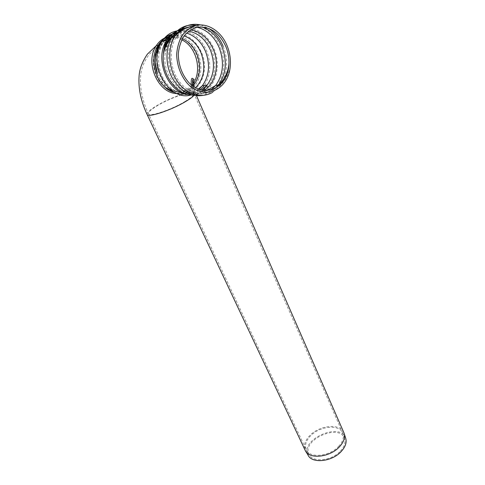 <?xml version="1.0" encoding="UTF-8"?>
<svg xmlns="http://www.w3.org/2000/svg" width="485" height="485" viewBox="0 0 485 485"><rect width="100%" height="100%" fill="white"/><g stroke="black" fill="none" stroke-linecap="round" stroke-linejoin="round"><path stroke-width="0.36" stroke-dasharray="2.42 1.82" d="M338.627 446.37C342.707 441.89 344.156 437.658 342.974 433.663L342.816 433.22C339.645 424.048 319.882 425.878 310.564 435.857C306.011 440.647 304.531 445.212 306.132 449.553L306.332 449.977C309.885 458.477 329.582 456.464 338.627 446.37M340.391 451.099C344.332 446.746 345.726 442.617 344.574 438.713C339.9 422.744 300.985 440.071 309.09 454.512C312.576 462.817 331.661 460.914 340.391 451.099M345.702 438.294C340.737 421.332 299.409 439.731 308.017 455.075M343.75 432.359C339.894 423.084 319.463 425.248 309.776 435.591C304.938 440.671 303.367 445.515 305.071 450.128M191.793 85.233L186.767 89.513C182.512 91.95 177.91 92.538 172.957 91.277M165.427 87.555C153.654 79.31 149.428 58.461 157.437 46.754L157.546 46.578M161.481 42.086L162.275 41.443M165.391 39.515L169.574 38.097M171.375 37.83C174.885 37.515 178.334 38.182 181.729 39.825M185.009 101.504C191.211 97.734 194.17 95.066 193.891 93.502C193.345 89.968 171.314 97.327 157.886 105.36C151.332 109.258 148.18 112.047 148.422 113.745C148.677 117.309 171.429 109.798 185.009 101.504M193.497 85.221L187.404 90.962C184.227 92.817 180.778 93.672 177.067 93.526M164.457 38.109C174.333 33.089 187.077 38.248 193.776 49.385C200.529 60.486 200.499 75.824 193.77 85.093M193.976 95.472L195.261 92.914C194.679 89.161 171.338 96.964 157.116 105.475C150.156 109.604 146.803 112.569 147.064 114.369L147.131 114.515M223.215 46.408C227.604 57.818 227.75 68.718 223.646 79.097M220.687 84.554L219.39 86.318L212.685 92.271M200.82 24.965L208.835 28.476M230.242 66.457C228.865 74.423 225.252 81.043 219.39 86.318L216.546 86.773L209.853 92.702L203.051 95.406M196.425 25.402C207.119 27.869 215.097 35.09 220.348 47.057C225.598 61.225 224.731 73.92 217.753 85.148M184.718 28.221C197.631 27.687 207.416 34.556 214.061 48.833C221.881 66.706 214.988 89.258 200.056 93.951L192.224 95.066M181.978 29.543C194.946 28.53 204.809 35.199 211.563 49.543C216.722 63.505 215.576 75.733 208.132 86.233L201.808 91.817C197.807 94.181 193.46 95.115 188.768 94.636M216.51 86.821C211.612 90.725 206.125 93.102 200.05 93.951C203.427 92.241 206.125 89.67 208.132 86.233L203.203 87.039L196.91 92.58L190.975 94.975M176.716 30.943L177.595 30.797M180.335 30.579C191.969 31.234 200.723 37.927 206.598 50.658C211.478 63.547 210.739 75.139 204.379 85.445M172.254 34.211C184.906 32.265 194.637 38.285 201.439 52.271C211.606 74.144 195.352 100.571 175.576 92.968C167.343 89.907 161.287 83.481 157.419 73.702M168.192 36.799C179.135 32.392 192.684 40.231 198.025 53.332C202.645 65.566 201.675 76.321 195.122 85.59L189.374 90.647C184.542 93.417 179.317 93.951 173.709 92.241M192.794 85.99L188.738 89.191C177.801 96.175 161.323 87.567 156.703 71.537M155.546 56.684L159.371 46.263L164.215 40.94M171.611 37.569C175.182 36.89 178.753 37.266 182.324 38.703M195.516 87.73C189.987 92.502 183.639 93.805 176.461 91.635C168.434 88.706 162.566 82.468 158.862 72.914C154.939 60.273 156.606 49.646 163.851 41.031M176.103 34.956L184.088 35.926M198.874 89.288L196.267 91.113C186.677 96.873 173.309 93.102 165.337 81.747C157.316 70.458 156.285 53.289 163.112 42.589L164.251 40.928M177.328 32.562L178.147 32.434M179.032 32.331L186.531 33.059M201.554 90.101L201.166 90.337C184.367 101.977 158.831 77.8 163.688 52.853M179.589 31.901L188.671 31.167M203.949 90.531L200.038 92.374C183.372 99.322 162.099 77.206 165.082 54.223C165.821 47.494 168.077 41.855 171.848 37.309M181.335 30.664L190.714 29.761M210.787 90.168L209.211 91.204C198.874 97.485 184.464 93.423 175.812 81.031C167.119 68.718 165.943 49.913 173.284 38.157L174.461 36.399M188.847 27.051L197.237 27.257M214.964 88.682L212.042 90.768C201.675 97.085 187.21 92.975 178.553 80.498C169.841 68.094 168.695 49.173 176.085 37.375C178.68 33.247 181.93 30.191 185.84 28.203M191.654 26.281L201.766 26.93M344.574 438.713L342.974 433.663M309.09 454.512L306.332 449.977M305.92 451.632L305.283 450.583M157.479 46.742L149.107 54.405C144.069 61.534 141.262 68.561 140.686 75.502C139.644 87.688 142.226 100.431 148.422 113.745L306.132 449.553M191.278 84.814L193.891 93.502L342.816 433.22M193.848 84.426C194.715 81.801 194.909 80.067 194.436 79.225L193.169 78.922M192.66 83.741L192.975 85.803M193.024 86.063L196.534 95.824M193.218 85.912L195.122 85.59L189.411 91.459L184.785 93.405C181.875 94.09 178.807 93.945 175.576 92.968C184.173 96.048 192.333 94.957 200.069 89.695M166.028 41.837L163.112 42.589C156.619 51.665 155.206 61.771 158.862 72.914C156.4 66.56 156.449 57.903 156.667 57.327C156.631 56.096 157.54 49.864 159.371 46.263L158.753 46.421M198.323 89.07C191.436 93.435 184.148 94.29 176.461 91.635C180.796 93.278 186.852 91.526 187.307 91.01C188.471 90.768 190.381 89.155 193.036 86.166M206.719 90.671L200.038 92.374L202.954 90.386M173.284 38.151C169.023 42.759 166.288 48.112 165.082 54.223L166.725 44.571M197.65 27.178C189.32 27.451 182.136 30.846 176.085 37.375L173.321 38.097"/><path stroke-width="0.73" d="M305.92 451.632L308.017 455.075C311.722 463.884 332.001 461.865 341.27 451.432C345.447 446.812 346.927 442.435 345.702 438.294L344.204 433.548M147.131 114.515L305.283 450.583C309.048 459.586 329.939 457.446 339.524 446.74C343.835 441.993 345.368 437.512 344.126 433.287L343.75 432.359M227.21 45.996C229.878 52.671 230.884 59.491 230.242 66.457C228.326 90.404 203.451 101.165 187.258 83.305C180.65 75.333 177.116 65.827 176.649 54.781C177.11 47.785 178.856 41.504 181.875 35.932C185.537 31.058 189.956 27.651 195.14 25.711C207.374 22.122 221.499 31.458 227.21 45.996M225.937 46.718C228.132 52.18 229.144 57.806 228.968 63.596C228.611 87.567 204.161 99.546 188.235 81.91C181.778 74.053 178.462 64.723 178.28 53.92C178.947 47.13 180.881 41.134 184.088 35.932C187.913 31.483 192.43 28.566 197.637 27.184C210.053 26.238 219.487 32.75 225.937 46.718M172.957 91.277L165.427 87.555M157.546 46.578L161.481 42.086M162.275 41.443L165.391 39.515M169.574 38.097L171.375 37.83M181.729 39.825C196.977 46.681 202.748 72.374 192.23 84.699L191.793 85.233M177.067 93.526C158.462 93.914 144.318 62.717 156.255 45.711C158.443 42.322 161.178 39.788 164.457 38.109M193.77 85.093L193.218 85.912M173.709 92.241C157.225 87.846 147.761 60.237 158.183 45.214L156.255 45.711L147.337 54.187C142.293 61.734 139.541 68.997 139.092 75.987C138.195 88.276 140.856 101.068 147.064 114.369C147.325 118.146 171.466 110.18 185.864 101.383C189.677 99.098 192.381 97.127 193.976 95.472M223.646 79.097L220.687 84.554M212.685 92.271C201.827 98.904 186.664 94.654 177.546 81.583C168.374 68.597 167.119 48.718 174.855 36.296C181.493 26.457 190.15 22.68 200.82 24.965M208.835 28.476C215.158 32.641 219.954 38.618 223.215 46.408M203.051 95.406C190.817 97.236 180.584 91.483 172.345 78.14C165.349 65.39 165.185 48.215 172.054 37.084L172.09 37.03C178.274 27.772 186.385 23.898 196.425 25.402M217.753 85.148L216.546 86.773M192.224 95.066C176.31 95.018 161.044 74.072 163.439 54.047C165.658 39.133 172.745 30.525 184.718 28.221M188.768 94.636C168.404 93.708 153.733 59.188 166.694 40.291C170.581 34.277 175.679 30.694 181.978 29.543M190.975 94.975C168.938 101.983 146.84 63.341 161.905 41.54C165.676 35.714 170.611 32.18 176.716 30.943M177.595 30.797L180.335 30.579M204.379 85.445L203.203 87.039L200.069 89.695M168.192 36.799C164.136 38.376 160.802 41.183 158.183 45.214L155.327 54.672L154.994 61.48L157.419 73.702C150.938 57.145 158.546 37.206 172.254 34.211M156.703 71.537C155.2 66.578 154.818 61.625 155.546 56.684M164.215 40.94L171.611 37.569M182.324 38.703C188.786 41.516 193.648 46.602 196.91 53.962C201.263 65.475 200.366 75.611 194.212 84.366L192.794 85.99M184.088 35.926C191.593 38.667 197.213 44.256 200.96 52.695C206.052 66.845 204.233 78.522 195.516 87.73M163.851 41.031C167.331 37.43 171.417 35.405 176.103 34.956M186.531 33.059C194.976 35.763 201.287 41.837 205.476 51.289C210.369 64.39 209.308 75.89 202.306 85.784L198.874 89.288M164.251 40.928C167.768 36.333 172.126 33.544 177.328 32.562M178.147 32.434L179.032 32.331M163.688 52.853C164.397 48.555 165.803 44.717 167.907 41.352C170.932 36.642 174.824 33.495 179.589 31.901M188.671 31.167C198.365 33.095 205.622 39.431 210.435 50.179C215.334 63.402 214.267 74.999 207.234 84.972L201.554 90.101M190.714 29.761C200.784 31.652 208.32 38.188 213.309 49.367C219.911 64.608 215.589 83.778 203.949 90.531M171.848 37.309C174.545 34.15 177.71 31.931 181.335 30.664M174.461 36.399C178.31 31.228 183.112 28.112 188.847 27.051M197.237 27.257C207.059 29.846 214.388 36.654 219.22 47.694C224.476 62.086 223.288 74.684 215.655 85.487L210.787 90.168M185.84 28.203L191.654 26.281M201.766 26.93C210.848 29.997 217.619 36.702 222.088 47.045C227.35 61.516 226.149 74.175 218.499 85.027L214.964 88.682M193.036 86.166L194.212 84.366L192.23 84.699C193.333 82.274 193.642 80.334 193.157 78.885C191.611 77.182 190.987 79.158 191.278 84.814M193.497 85.221L193.848 84.426M193.169 78.922C192.624 79.776 192.448 81.383 192.66 83.741M343.95 432.82L196.534 95.824M195.146 25.705C187.283 26.596 180.517 30.125 174.855 36.296L172.09 37.03M172.054 37.084C167.555 41.946 164.688 47.603 163.439 54.053C163.778 48.797 164.864 44.208 166.694 40.291L161.905 41.54C154.927 51.319 153.436 62.038 157.419 73.702M158.753 46.421L157.479 46.742M202.954 90.386L207.234 84.972L202.306 85.784L198.323 89.07M166.725 44.571L167.907 41.352L166.028 41.837M206.719 90.671L215.619 85.536M228.968 63.596C228.162 72.192 224.67 79.334 218.499 85.027L215.655 85.487"/></g></svg>
